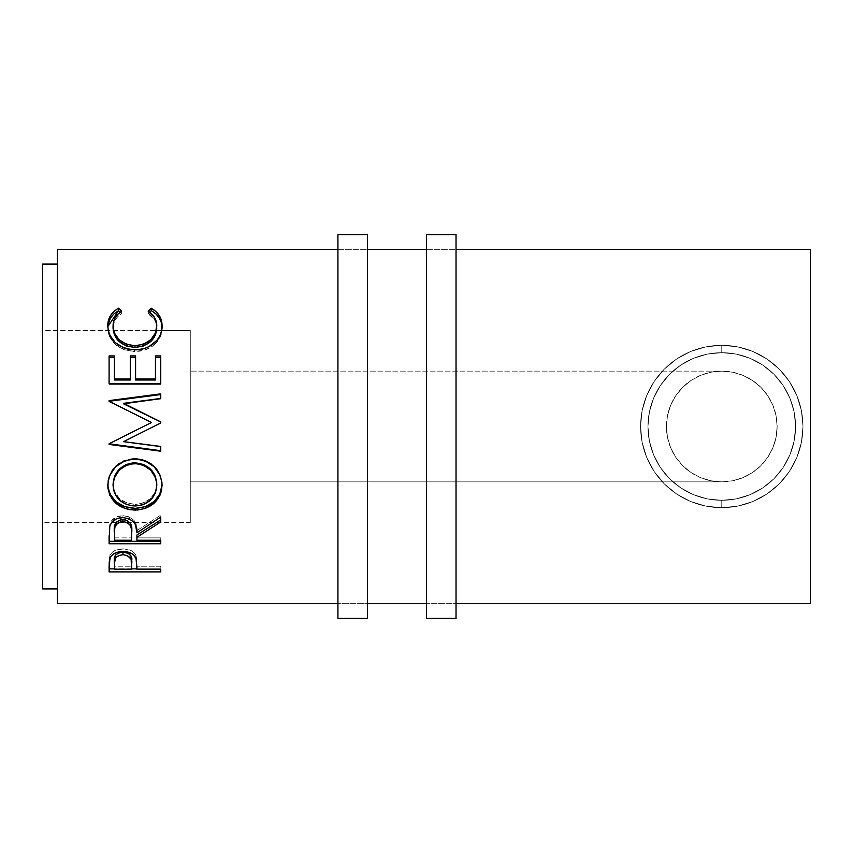 <?xml version="1.0" encoding="UTF-8"?>
<svg xmlns="http://www.w3.org/2000/svg" width="853" height="853" viewBox="0 0 853 853"><rect width="100%" height="100%" fill="white"/><g stroke="black" fill="none" stroke-linecap="round" stroke-linejoin="round"><path stroke-width="0.64" stroke-dasharray="4.26 3.2" d="M367.451 249.343L367.451 603.657L337.916 603.657L337.916 249.343L367.451 249.343L337.916 249.343L337.916 603.657L367.451 603.657L367.451 249.343L367.451 252.744L367.451 249.343L337.916 249.343L337.916 426.5L337.916 234.575L337.916 618.425L337.916 249.343L367.451 249.343M367.451 234.575L367.451 618.425L367.451 234.575M367.451 603.657L367.451 461.068L367.451 603.657L337.916 603.657L367.451 603.657M456.024 249.343L456.024 603.657L426.5 603.657L426.5 249.343L456.024 249.343L426.5 249.343L426.5 603.657L456.024 603.657L456.024 249.343L456.024 252.744L456.024 249.343L426.5 249.343L426.5 426.5L426.5 234.575L426.5 618.425L426.5 249.343L456.024 249.343M456.024 234.575L456.024 618.425L456.024 234.575M456.024 603.657L456.024 461.068L456.024 603.657L426.5 603.657L456.024 603.657M721.766 371.14A55.36 55.36 0 0 0 666.406 426.5A55.36 55.36 0 0 0 721.766 481.86L710.965 480.804L700.58 477.648L691.015 472.53L682.624 465.653L675.736 457.261L670.618 447.686L667.472 437.301L666.406 426.5L667.472 415.699L670.618 405.314L675.736 395.739L682.624 387.347L691.015 380.47L700.58 375.352L710.965 372.196L721.766 371.14L710.965 372.196L700.58 375.352L691.015 380.47L682.624 387.347L675.736 395.739L670.618 405.314L667.472 415.699L666.406 426.5L667.472 437.301L670.618 447.686L675.736 457.261L682.624 465.653L691.015 472.53L700.58 477.648L710.965 480.804L721.766 481.86L190.283 481.86L190.283 371.14L721.766 371.14L732.567 372.196L742.952 375.352L752.527 380.47L760.919 387.347L767.807 395.739L772.914 405.314L776.07 415.699L777.136 426.5L776.07 437.301L772.914 447.686L767.807 457.261L760.919 465.653L752.527 472.53L742.952 477.648L732.567 480.804L721.766 481.86L710.965 480.804L700.58 477.648L691.015 472.53L682.624 465.653L675.736 457.261L670.618 447.686L667.472 437.301L666.406 426.5L667.472 415.699L670.618 405.314L675.736 395.739L682.624 387.347L691.015 380.47L700.58 375.352L710.965 372.196L721.766 371.14L190.283 371.14L190.283 522.462L42.65 522.462L42.65 330.537L156.227 330.537L42.65 330.537L42.65 522.462L42.65 264.099L42.65 588.901L42.65 332.382L42.65 522.462L190.283 522.462L190.283 330.537L190.283 522.462L190.283 371.14L190.283 481.86L721.766 481.86L732.567 480.804L742.952 477.648L752.527 472.53L760.919 465.653L767.807 457.261L772.914 447.686L776.07 437.301L777.136 426.5L776.07 415.699L772.914 405.314L767.807 395.739L760.919 387.347L752.527 380.47L742.952 375.352L732.567 372.196L721.766 371.14L732.567 372.196L742.952 375.352L752.527 380.47L760.919 387.347L767.807 395.739L772.914 405.314L776.07 415.699L777.136 426.5L776.07 437.301L772.914 447.686L767.807 457.261L760.919 465.653L752.527 472.53L742.952 477.648L732.567 480.804L721.766 481.86A55.36 55.36 0 0 0 777.136 426.5A55.36 55.36 0 0 0 721.766 371.14M721.766 500.316A73.816 73.816 0 0 0 795.582 426.5A73.816 73.816 0 0 0 721.766 352.684A73.816 73.816 0 0 1 795.582 426.5A73.816 73.816 0 0 1 721.766 500.316A73.816 73.816 0 0 0 795.582 426.5A73.816 73.816 0 0 0 721.766 352.684L721.766 345.305A81.195 81.195 0 0 1 802.972 426.5A81.195 81.195 0 0 1 721.766 507.695L721.766 500.316A73.816 73.816 0 0 0 795.582 426.5A73.816 73.816 0 0 0 721.766 352.684A73.816 73.816 0 0 1 795.582 426.5A73.816 73.816 0 0 1 721.766 500.316A73.816 73.816 0 0 0 795.582 426.5A73.816 73.816 0 0 0 721.766 352.684L721.766 345.305A81.195 81.195 0 0 1 802.972 426.5A81.195 81.195 0 0 1 721.766 507.695L721.766 500.316A73.816 73.816 0 0 0 795.582 426.5A73.816 73.816 0 0 0 721.766 352.684A73.816 73.816 0 0 1 795.582 426.5A73.816 73.816 0 0 1 721.766 500.316A73.816 73.816 0 0 0 795.582 426.5A73.816 73.816 0 0 0 721.766 352.684L721.766 345.305A81.195 81.195 0 0 1 802.972 426.5A81.195 81.195 0 0 1 721.766 507.695L721.766 500.316A73.816 73.816 0 0 0 795.582 426.5A73.816 73.816 0 0 0 721.766 352.684A73.816 73.816 0 0 1 795.582 426.5A73.816 73.816 0 0 1 721.766 500.316A73.816 73.816 0 0 0 795.582 426.5A73.816 73.816 0 0 0 721.766 352.684L721.766 345.305A81.195 81.195 0 0 1 802.972 426.5A81.195 81.195 0 0 1 721.766 507.695L721.766 500.316A73.816 73.816 0 0 0 795.582 426.5A73.816 73.816 0 0 0 721.766 352.684A73.816 73.816 0 0 1 795.582 426.5A73.816 73.816 0 0 1 721.766 500.316A73.816 73.816 0 0 0 795.582 426.5A73.816 73.816 0 0 0 721.766 352.684L721.766 345.305A81.195 81.195 0 0 1 802.972 426.5A81.195 81.195 0 0 1 721.766 507.695L721.766 500.316A73.816 73.816 0 0 0 795.582 426.5A73.816 73.816 0 0 0 721.766 352.684L736.31 354.123L750.224 358.388L762.891 365.191L773.97 374.307L783.075 385.375L789.878 398.042L794.143 411.967L795.582 426.457L794.132 441.054L789.878 454.958L783.043 467.657L773.906 478.757L762.87 487.82L750.171 494.633L736.31 498.866L721.766 500.316L707.201 498.866L693.34 494.623L680.63 487.788L669.562 478.682L660.489 467.647L653.643 454.926L649.41 441.097L647.949 426.511L649.4 411.978L653.643 398.074L660.499 385.332L669.584 374.296L680.662 365.191L693.329 358.377L707.18 354.134L721.766 352.684A73.816 73.816 0 0 0 647.949 426.5A73.816 73.816 0 0 0 721.766 500.316L736.31 498.866L750.171 494.633L762.87 487.82L773.906 478.757L783.043 467.657L789.878 454.958L794.132 441.054L795.582 426.457L794.143 411.967L789.878 398.042L783.075 385.375L773.97 374.307L762.891 365.191L750.224 358.388L736.31 354.123L721.766 352.684L707.18 354.134L693.329 358.377L680.662 365.191L669.584 374.296L660.499 385.332L653.643 398.074L649.4 411.978L647.949 426.511L649.41 441.097L653.643 454.926L660.489 467.647L669.562 478.682L680.63 487.788L693.34 494.623L707.201 498.866L721.766 500.316L736.171 498.898L750.022 494.697L762.785 487.873L773.97 478.693L783.15 467.508L789.963 454.745L794.164 440.905L795.582 426.5L794.164 412.095L789.963 398.255L783.15 385.492L773.97 374.307L762.785 365.127L750.022 358.303L736.171 354.102L721.766 352.684L707.372 354.102L693.521 358.303L680.758 365.127L669.573 374.307L660.393 385.492L653.569 398.255L649.368 412.095L647.949 426.5L649.368 440.905L653.569 454.745L660.393 467.508L669.573 478.693L680.758 487.873L693.521 494.697L707.372 498.898L721.766 500.316L721.766 507.695L705.932 506.138L690.695 501.521L676.653 494.015L664.348 483.918L654.251 471.613L646.755 457.571L642.128 442.344L640.571 426.5L642.128 410.656L646.755 395.429L654.251 381.387L664.348 369.082L676.653 358.985L690.695 351.479L705.932 346.862L721.766 345.305L737.61 346.862L752.847 351.479L766.879 358.985L779.184 369.082L789.281 381.387L796.787 395.429L801.404 410.656L802.972 426.5L801.404 442.344L796.787 457.571L789.281 471.613L779.184 483.918L766.879 494.015L752.847 501.521L737.61 506.138L721.766 507.695A81.195 81.195 0 0 1 640.571 426.5A81.195 81.195 0 0 1 721.766 345.305L721.766 352.684A73.816 73.816 0 0 0 647.949 426.5A73.816 73.816 0 0 0 721.766 500.316A73.816 73.816 0 0 1 647.949 426.5A73.816 73.816 0 0 1 721.766 352.684A73.816 73.816 0 0 0 647.949 426.5A73.816 73.816 0 0 0 721.766 500.316L736.171 498.898L750.022 494.697L762.785 487.873L773.97 478.693L783.15 467.508L789.963 454.745L794.164 440.905L795.582 426.5L794.164 412.095L789.963 398.255L783.15 385.492L773.97 374.307L762.785 365.127L750.022 358.303L736.171 354.102L721.766 352.684L707.372 354.102L693.521 358.303L680.758 365.127L669.573 374.307L660.393 385.492L653.569 398.255L649.368 412.095L647.949 426.5L649.368 440.905L653.569 454.745L660.393 467.508L669.573 478.693L680.758 487.873L693.521 494.697L707.372 498.898L721.766 500.316L721.766 507.695L705.932 506.138L690.695 501.521L676.653 494.015L664.348 483.918L654.251 471.613L646.755 457.571L642.128 442.344L640.571 426.5L642.128 410.656L646.755 395.429L654.251 381.387L664.348 369.082L676.653 358.985L690.695 351.479L705.932 346.862L721.766 345.305L737.61 346.862L752.847 351.479L766.879 358.985L779.184 369.082L789.281 381.387L796.787 395.429L801.404 410.656L802.972 426.5L801.404 442.344L796.787 457.571L789.281 471.613L779.184 483.918L766.879 494.015L752.847 501.521L737.61 506.138L721.766 507.695A81.195 81.195 0 0 1 640.571 426.5A81.195 81.195 0 0 1 721.766 345.305L721.766 352.684A73.816 73.816 0 0 0 647.949 426.5A73.816 73.816 0 0 0 721.766 500.316A73.816 73.816 0 0 1 647.949 426.5A73.816 73.816 0 0 1 721.766 352.684A73.816 73.816 0 0 0 647.949 426.5A73.816 73.816 0 0 0 721.766 500.316L736.171 498.898L750.022 494.697L762.785 487.873L773.97 478.693L783.15 467.508L789.963 454.745L794.164 440.905L795.582 426.5L794.164 412.095L789.963 398.255L783.15 385.492L773.97 374.307L762.785 365.127L750.022 358.303L736.171 354.102L721.766 352.684L707.372 354.102L693.521 358.303L680.758 365.127L669.573 374.307L660.393 385.492L653.569 398.255L649.368 412.095L647.949 426.5L649.368 440.905L653.569 454.745L660.393 467.508L669.573 478.693L680.758 487.873L693.521 494.697L707.372 498.898L721.766 500.316L721.766 507.695L705.932 506.138L690.695 501.521L676.653 494.015L664.348 483.918L654.251 471.613L646.755 457.571L642.128 442.344L640.571 426.5L642.128 410.656L646.755 395.429L654.251 381.387L664.348 369.082L676.653 358.985L690.695 351.479L705.932 346.862L721.766 345.305L737.61 346.862L752.847 351.479L766.879 358.985L779.184 369.082L789.281 381.387L796.787 395.429L801.404 410.656L802.972 426.5L801.404 442.344L796.787 457.571L789.281 471.613L779.184 483.918L766.879 494.015L752.847 501.521L737.61 506.138L721.766 507.695A81.195 81.195 0 0 1 640.571 426.5A81.195 81.195 0 0 1 721.766 345.305L721.766 352.684A73.816 73.816 0 0 0 647.949 426.5A73.816 73.816 0 0 0 721.766 500.316A73.816 73.816 0 0 1 647.949 426.5A73.816 73.816 0 0 1 721.766 352.684A73.816 73.816 0 0 0 647.949 426.5A73.816 73.816 0 0 0 721.766 500.316L736.171 498.898L750.022 494.697L762.785 487.873L773.97 478.693L783.15 467.508L789.963 454.745L794.164 440.905L795.582 426.5L794.164 412.095L789.963 398.255L783.15 385.492L773.97 374.307L762.785 365.127L750.022 358.303L736.171 354.102L721.766 352.684L707.372 354.102L693.521 358.303L680.758 365.127L669.573 374.307L660.393 385.492L653.569 398.255L649.368 412.095L647.949 426.5L649.368 440.905L653.569 454.745L660.393 467.508L669.573 478.693L680.758 487.873L693.521 494.697L707.372 498.898L721.766 500.316L721.766 507.695L705.932 506.138L690.695 501.521L676.653 494.015L664.348 483.918L654.251 471.613L646.755 457.571L642.128 442.344L640.571 426.5L642.128 410.656L646.755 395.429L654.251 381.387L664.348 369.082L676.653 358.985L690.695 351.479L705.932 346.862L721.766 345.305L737.61 346.862L752.847 351.479L766.879 358.985L779.184 369.082L789.281 381.387L796.787 395.429L801.404 410.656L802.972 426.5L801.404 442.344L796.787 457.571L789.281 471.613L779.184 483.918L766.879 494.015L752.847 501.521L737.61 506.138L721.766 507.695A81.195 81.195 0 0 1 640.571 426.5A81.195 81.195 0 0 1 721.766 345.305L721.766 352.684A73.816 73.816 0 0 0 647.949 426.5A73.816 73.816 0 0 0 721.766 500.316A73.816 73.816 0 0 1 647.949 426.5A73.816 73.816 0 0 1 721.766 352.684A73.816 73.816 0 0 0 647.949 426.5A73.816 73.816 0 0 0 721.766 500.316L721.766 507.695A81.195 81.195 0 0 1 640.571 426.5A81.195 81.195 0 0 1 721.766 345.305L721.766 352.684A73.816 73.816 0 0 0 647.949 426.5A73.816 73.816 0 0 0 721.766 500.316L736.171 498.898L750.022 494.697L762.785 487.873L773.97 478.693L783.15 467.508L789.963 454.745L794.164 440.905L795.582 426.5L794.164 412.095L789.963 398.255L783.15 385.492L773.97 374.307L762.785 365.127L750.022 358.303L736.171 354.102L721.766 352.684L707.372 354.102L693.521 358.303L680.758 365.127L669.573 374.307L660.393 385.492L653.569 398.255L649.368 412.095L647.949 426.5L649.368 440.905L653.569 454.745L660.393 467.508L669.573 478.693L680.758 487.873L693.521 494.697L707.372 498.898L721.766 500.316L736.171 498.898L750.022 494.697L762.785 487.873L773.97 478.693L783.15 467.508L789.963 454.745L794.164 440.905L795.582 426.5L794.164 412.095L789.963 398.255L783.15 385.492L773.97 374.307L762.785 365.127L750.022 358.303L736.171 354.102L721.766 352.684L707.372 354.102L693.521 358.303L680.758 365.127L669.573 374.307L660.393 385.492L653.569 398.255L649.368 412.095L647.949 426.5L649.368 440.905L653.569 454.745L660.393 467.508L669.573 478.693L680.758 487.873L693.521 494.697L707.372 498.898L721.766 500.316A73.816 73.816 0 0 1 647.949 426.5A73.816 73.816 0 0 1 721.766 352.684A73.816 73.816 0 0 0 647.949 426.5A73.816 73.816 0 0 0 721.766 500.316M156.238 330.537L190.283 330.537L156.238 330.537M57.418 588.901L57.418 264.099L57.418 588.901M57.418 603.657L57.418 249.343L57.418 603.657M810.35 249.343L810.35 603.657L810.35 249.343M57.418 264.099L57.418 394.822L57.418 264.099M121.67 311.238L121.67 313.637C115.901 317.241 113.033 322.103 113.065 328.202L113.566 323.959L115.176 319.982L117.927 316.484L121.67 313.637L121.67 311.238M156.781 327.947L156.749 327.062L156.781 327.947C156.717 321.986 153.849 317.209 148.166 313.637L148.166 311.238L148.166 313.637L149.595 312.241L148.166 313.637L154.596 319.886L156.259 323.777L156.781 327.947M162.059 326.966L162.081 327.925C162.262 334.834 159.244 340.784 153.05 345.764L153.05 344.047L153.05 345.764C147.729 349.634 141.587 351.543 134.625 351.5L134.625 349.901L134.625 351.5C117.895 349.858 108.939 342.01 107.766 327.968L107.787 326.752M120.209 312.219L121.67 313.637L120.209 312.219M107.904 325.377L108.192 332.35L109.557 336.679L115.294 344.377L124.09 349.719L134.625 351.5L144.445 350.114L151.077 347.107L155.203 343.972L160.822 335.538L162.049 326.624M109.088 355.925L109.088 357.396L109.088 355.925M114.387 379.009L114.387 355.925M130.285 380.001L130.285 355.925L130.285 380.001M135.584 379.009L135.584 355.925M155.459 355.925L155.459 379.009M160.759 383.498L160.759 355.925M109.088 357.396L109.088 384.394L160.759 384.394L109.088 384.394L109.088 383.498M160.759 422.96L153.721 426.5L160.759 423.035L160.759 421.915M160.759 398.436L160.759 399.023L123.578 403.821L160.759 399.023L160.759 393.851M109.088 400.611L109.088 401.155L109.088 400.611M109.088 401.283L151.482 422.566L109.088 401.806L109.088 401.155M109.088 443.784L143.485 426.5L109.088 443.421L109.088 444.072M160.759 451.216L160.759 446.588M123.493 441.353L160.759 446.162L123.493 441.353M134.902 459.063L134.902 458.381C151.493 459.916 160.556 468.446 162.081 483.971L160.119 474.236L154.148 465.919L145.341 460.247L137.568 458.487L134.902 458.381L134.902 459.063M107.777 485.058L107.766 484.355C109.088 468.617 118.14 459.959 134.902 458.381L124.367 460.268L115.507 466.026L109.642 474.513L108.203 479.375L107.777 485.058M155.225 476.145L155.566 477.019M113.161 486.157L113.065 484.141C114.27 496.553 121.616 503.291 135.126 504.336L126.596 502.886L119.431 498.525L114.718 491.957L113.161 486.157M137.301 504.251L135.126 504.336C148.497 503.227 155.715 496.499 156.781 484.141L155.267 491.914L150.597 498.44L143.581 502.865L137.301 504.251M135.126 505.989L135.126 504.336L135.126 505.989M109.088 535.812L109.792 524.286C111.647 518.848 116.019 515.98 122.907 515.692L122.907 517.59L122.907 515.692C132.908 517.067 137.578 522.025 136.906 530.577L136.906 532.794L136.906 530.577L160.759 515.137L160.759 517.025M160.759 521.908L160.759 515.137L136.906 530.577L135.531 522.846L134.07 520.447L129.24 516.875L122.907 515.692L116.328 516.982L111.466 520.852L109.792 524.286L109.088 541.314M136.906 537.326L136.906 535.012L136.906 537.87L160.759 537.87L160.759 540.237M136.906 540.237L136.906 537.87L160.759 537.87L160.759 543.756M115.624 523.326L116.893 521.801M114.387 537.87L114.387 530.438L114.387 537.87L131.607 537.87L114.387 537.87L114.387 540.237L114.387 537.87M131.682 530.609L131.607 537.87L131.682 530.609M125.178 519.818L127.289 520.586M131.607 540.237L131.607 537.87L131.607 540.237M109.088 565.87L109.866 555.559C111.85 551.283 116.211 549.055 122.949 548.884L122.949 551.486L122.949 548.884C129.869 549.065 134.241 551.379 136.064 555.825L136.906 566.978M136.906 569.196L136.906 566.221L160.759 566.221L160.759 569.196M160.759 571.894L160.759 568.866L136.906 568.866L160.759 568.866L160.759 566.221L136.906 566.221L136.395 557.03L134.401 553.043L131.437 550.729L124.239 548.916L116.488 549.854L112.969 551.678L110.57 554.173L109.355 557.819L109.088 568.866M131.618 568.866L114.387 568.866L131.618 568.866M114.387 566.221L114.387 560.538L114.387 566.221L131.607 566.221L114.387 566.221L114.387 569.196L114.387 566.221M131.725 560.794L131.607 566.221L131.725 560.794M131.607 569.196L131.607 566.221L131.607 569.196M190.283 330.537L190.283 407.777L190.283 330.537M721.766 345.305L737.61 346.862L752.847 351.479L766.879 358.985L779.184 369.082L789.281 381.387L796.787 395.429L801.404 410.656L802.972 426.5L801.404 442.344L796.787 457.571L789.281 471.613L779.184 483.918L766.879 494.015L752.847 501.521L737.61 506.138L721.766 507.695L705.932 506.138L690.695 501.521L676.653 494.015L664.348 483.918L654.251 471.613L646.755 457.571L642.128 442.344L640.571 426.5L642.128 410.656L646.755 395.429L654.251 381.387L664.348 369.082L676.653 358.985L690.695 351.479L705.932 346.862L721.766 345.305"/><path stroke-width="1.28" d="M337.916 618.425L367.451 618.425L367.451 234.575L337.916 234.575L337.916 618.425L337.916 234.575L367.451 234.575L367.451 618.425L337.916 618.425M426.5 618.425L456.024 618.425L456.024 234.575L426.5 234.575L426.5 618.425L426.5 234.575L456.024 234.575L456.024 618.425L426.5 618.425M42.65 588.901L57.418 588.901L42.65 588.901L42.65 264.099L42.65 588.901M57.418 264.099L42.65 264.099L57.418 264.099M57.418 603.657L337.916 603.657L57.418 603.657L57.418 249.343L337.916 249.343L57.418 249.343L57.418 603.657M367.451 603.657L426.5 603.657L367.451 603.657M456.024 603.657L810.35 603.657L810.35 249.343L456.024 249.343L810.35 249.343L810.35 603.657L456.024 603.657M426.5 249.343L367.451 249.343L426.5 249.343M117.287 308.925L118.567 308.189L121.67 311.238L117.927 314.149L115.176 317.721L113.566 321.784L113.15 327.936L114.611 333.363L119.196 339.814L126.361 344.26L134.977 345.742L143.656 344.239L150.81 339.686L155.374 333.171L156.781 325.846L156.259 321.592L154.596 317.615L148.166 311.238L151.248 308.189L155.939 311.537L159.394 315.749L161.931 323.18L161.59 330.783L159.98 335.666L157.091 340.187L148.976 346.617L144.445 348.493L137.12 349.815L129.251 349.463L124.09 348.088L115.294 342.629L109.557 334.76L108.192 330.346L107.798 324.545L108.395 320.632L110.41 315.759L113.854 311.526L117.287 308.925M160.759 383.498L109.088 383.498L109.088 355.925L114.387 355.925L114.387 379.009L130.285 379.009L130.285 355.925L135.584 355.925L135.584 379.009L155.459 379.009L155.459 355.925L160.759 355.925L160.759 383.498L160.759 355.925L155.459 355.925L155.459 379.009L135.584 379.009L135.584 380.001L155.459 380.001L155.459 379.009L155.459 380.001L135.584 380.001L135.584 355.925L130.285 355.925L130.285 379.009L114.387 379.009L114.387 380.001L130.285 380.001L130.285 379.009L130.285 380.001L114.387 380.001L114.387 355.925L109.088 355.925L109.088 383.498L160.759 383.498L160.759 355.925M160.759 421.915L123.578 403.33L160.759 421.915L160.759 422.96L123.493 441.673L160.759 446.588L160.759 451.216L109.088 444.445L109.088 443.784L151.482 422.48L109.088 401.283L109.088 400.611L160.759 393.851L160.759 398.436L123.578 403.33L160.759 421.915L160.759 422.96L160.759 422.011L123.578 403.821L160.759 398.436L160.759 393.851L160.759 398.436M107.883 488.087L108.203 480.495L109.642 475.537L115.507 466.868L124.367 460.993L132.204 459.17L140.233 459.522L145.373 460.983L154.18 466.783L160.119 475.26L161.963 482.67L161.622 490.176L160.172 494.932L154.308 502.982L145.554 508.335L137.813 509.998L129.848 509.678L124.73 508.367L115.816 503.249L109.834 495.273L107.883 488.087M160.759 543.756L109.088 543.756L109.792 526.365L111.466 522.857L116.328 518.912L122.907 517.59L129.24 518.795L134.07 522.441L135.531 524.894L136.906 532.794L160.759 517.025L160.759 521.908L136.906 537.326L136.906 540.237L160.759 540.237L160.759 543.756L160.759 540.237L136.906 540.237L136.906 537.326L160.759 521.908L160.759 517.025L136.906 532.794C137.578 524.073 132.919 518.997 122.907 517.59C116.008 517.899 111.636 520.82 109.792 526.365L109.088 543.756L160.759 543.756L160.759 540.237M160.759 571.894L109.088 571.894L109.216 562.063L110.57 556.881L112.969 554.343L116.488 552.477L122.949 551.486L127.428 551.912L131.437 553.373L134.401 555.73L136.363 559.675L136.906 569.196L160.759 569.196L160.759 571.894L160.759 569.196L136.906 569.196L136.064 558.576C134.209 554.024 129.837 551.656 122.949 551.486C116.211 551.667 111.85 553.938 109.866 558.299L109.088 571.894L160.759 571.894L160.759 569.196M113.065 328.202L113.065 326.113C113.054 319.864 115.923 314.906 121.67 311.238L118.567 308.189C111.316 312.379 107.713 318.276 107.766 325.878C108.917 340.176 117.874 348.195 134.625 349.901C141.587 349.954 147.729 348.003 153.05 344.047C159.255 338.94 162.273 332.862 162.081 325.825C162.091 318.265 158.477 312.39 151.248 308.189L148.166 311.238C153.839 314.896 156.717 319.758 156.781 325.846C156.014 337.66 148.742 344.292 134.977 345.742C121.329 344.345 114.025 337.799 113.065 326.113L113.065 328.202C114.025 339.643 121.329 346.051 134.977 347.427L134.977 345.742L134.977 347.427C148.731 346.019 156.003 339.526 156.781 327.947L155.374 335.112L150.81 341.499L143.656 345.955L134.977 347.427L126.361 345.977L119.196 341.616L114.611 335.304L113.065 328.202M149.595 312.241L151.248 310.652L151.248 308.189L151.248 310.652C158.477 314.768 162.091 320.525 162.081 327.925L161.452 322.797L159.394 318.052L155.939 313.925L152.516 311.388L151.248 310.652L149.595 312.241M107.798 326.624L118.567 310.652L118.567 308.189L118.567 310.652L120.209 312.219L118.567 310.652L113.854 313.925L110.41 318.062L107.904 325.377M109.088 357.396L114.387 357.396L109.088 357.396L109.088 383.498M114.387 355.925L114.387 379.009M130.285 357.396L135.584 357.396L130.285 357.396M135.584 355.925L135.584 379.009M155.459 379.009L155.459 355.925M155.459 357.396L160.759 357.396L155.459 357.396M160.759 393.851L109.088 400.611L109.088 401.283L151.482 422.48L109.088 443.784L109.088 444.445L160.759 451.216L160.759 446.588L123.493 441.673L160.759 422.96M109.088 401.155L160.759 394.534L109.088 401.283M143.485 426.5L151.482 422.566L143.485 426.5M109.088 444.072L160.759 450.704L109.088 443.784M160.759 446.588L160.759 451.216M162.081 485.197C160.577 469.363 151.525 460.652 134.902 459.063C118.14 460.673 109.088 469.513 107.766 485.581C109.429 500.882 118.556 509.06 135.147 510.105C151.685 508.878 160.663 500.572 162.081 485.197M162.081 483.971C160.673 499.037 151.695 507.162 135.147 508.367L135.147 510.105L135.147 508.367C118.556 507.332 109.419 499.325 107.766 484.355L108.267 489.217L109.834 493.834L115.816 501.649L124.73 506.661L135.147 508.367L145.554 506.629L154.308 501.383L160.172 493.503L162.081 483.971M156.696 482.116L156.781 485.368C155.736 497.971 148.518 504.837 135.126 505.989C121.627 504.923 114.27 498.056 113.065 485.368C114.142 472.338 121.425 465.077 134.891 463.605C148.486 465.002 155.779 472.263 156.781 485.368L156.781 484.141C155.768 471.293 148.475 464.192 134.891 462.827L143.453 464.427L150.618 469.139L155.225 476.145L156.696 482.116M132.705 462.923L134.891 462.827L134.891 463.605L134.891 462.827C121.414 464.277 114.142 471.378 113.065 484.141L114.675 476.187L119.271 469.214L126.361 464.437L132.705 462.923M113.065 484.141L113.065 485.368L113.065 484.141M160.759 517.025L160.759 521.908M136.906 537.326L136.906 535.012L160.759 519.914L136.906 535.012L136.906 540.237M109.088 541.314L160.759 541.314L109.088 541.314L109.088 535.812M116.893 521.801L120.657 519.818L125.231 519.829M127.257 520.575L130.328 523.369L131.682 530.609C132.62 524.584 129.688 520.906 122.896 519.562C116.264 520.874 113.428 524.499 114.387 530.438L115.72 523.188M122.896 519.562L122.896 521.546C129.699 522.953 132.631 526.706 131.682 532.826L131.607 540.237L114.387 540.237L131.607 540.237L131.458 529.095L130.328 525.427L127.289 522.59L122.896 521.546L122.896 519.562M131.682 530.609L131.682 532.826M114.387 530.438L114.387 532.645C113.406 526.61 116.243 522.91 122.896 521.546L120.657 521.801L116.893 523.827L114.91 527.154L114.387 532.645L114.387 530.438M136.906 566.978L136.906 569.196M136.906 568.866L131.618 568.866L136.906 568.866M109.088 568.866L114.387 568.866L109.088 568.866L109.088 565.87M121.862 552.115L125.22 552.254L129.08 553.832L131.127 556.476L131.725 560.773C132.631 556.039 129.709 553.117 122.971 552.062L122.971 554.727C129.72 555.847 132.631 558.822 131.725 563.652L131.607 569.196L114.387 569.196L131.607 569.196L131.127 559.237L127.31 555.559L122.971 554.727L122.971 552.062C116.349 553.075 113.492 555.9 114.387 560.538L115.699 554.962L118.738 552.851L121.862 552.115M114.387 560.538L114.387 563.396C113.481 558.683 116.339 555.793 122.971 554.727L118.738 555.538L115.699 557.691L114.387 563.396L114.387 560.538M132.94 505.904L139.444 505.626L143.581 504.496L150.597 499.975L155.267 493.311L156.696 487.404L156.408 481.231L155.225 477.2L150.618 470.056L143.453 465.226L137.088 463.701L130.541 464L126.361 465.248L119.271 470.12L114.675 477.243L113.161 483.299L113.47 489.451L114.718 493.343L119.431 500.061L126.596 504.507L132.94 505.904M131.725 563.63L131.725 560.773"/></g></svg>
